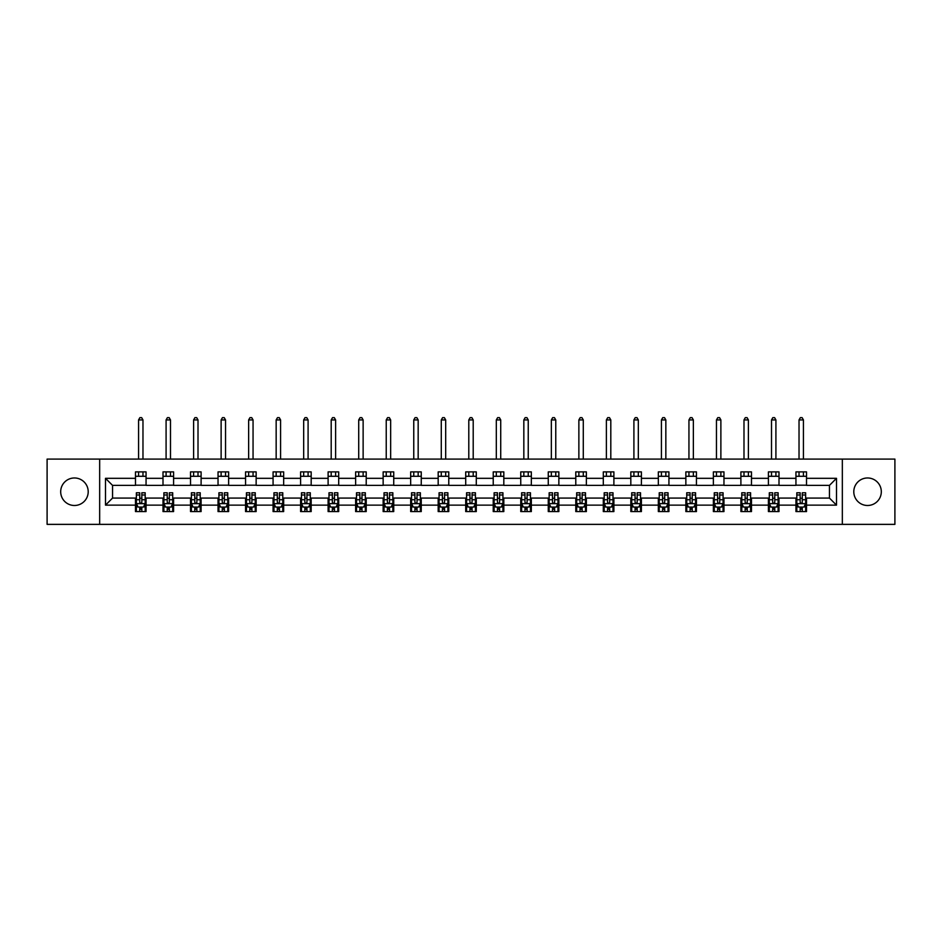<?xml version="1.0" encoding="UTF-8"?>
<svg xmlns="http://www.w3.org/2000/svg" width="942" height="942" viewBox="0 0 942 942"><rect width="100%" height="100%" fill="white"/><g stroke="black" fill="none" stroke-linecap="round" stroke-linejoin="round"><path stroke-width="1.41" d="M867.558 477.971A13.765 13.765 0 0 0 853.793 491.724A13.765 13.765 0 0 0 867.558 505.489A13.765 13.765 0 0 0 881.312 491.724A13.765 13.765 0 0 0 867.558 477.971M74.442 477.971A13.765 13.765 0 0 0 60.688 491.724A13.765 13.765 0 0 0 74.442 505.489A13.765 13.765 0 0 0 88.207 491.724A13.765 13.765 0 0 0 74.442 477.971M842.336 524.364L894.9 524.364L894.9 459.095L842.336 459.095L842.336 524.364L99.664 524.364L99.664 459.095L47.1 459.095L47.1 524.364L99.664 524.364M842.336 459.095L99.664 459.095M806.517 478.324L806.517 471.883L795.943 471.883L795.943 478.324L778.999 478.324L778.999 471.883L768.413 471.883L768.413 478.324L751.481 478.324L751.481 471.883L740.895 471.883L740.895 478.324L723.962 478.324L723.962 471.883L713.377 471.883L713.377 478.324L696.444 478.324L696.444 471.883L685.858 471.883L685.858 478.324L668.926 478.324L668.926 471.883L658.34 471.883L658.34 478.324L641.408 478.324L641.408 471.883L630.822 471.883L630.822 478.324L613.89 478.324L613.89 471.883L603.304 471.883L603.304 478.324L586.371 478.324L586.371 471.883L575.786 471.883L575.786 478.324L558.853 478.324L558.853 471.883L548.268 471.883L548.268 478.324L531.335 478.324L531.335 471.883L520.749 471.883L520.749 478.324L503.817 478.324L503.817 471.883L493.231 471.883L493.231 478.324L476.287 478.324L476.287 471.883L465.713 471.883L465.713 478.324L448.769 478.324L448.769 471.883L438.183 471.883L438.183 478.324L421.251 478.324L421.251 471.883L410.665 471.883L410.665 478.324L393.732 478.324L393.732 471.883L383.147 471.883L383.147 478.324L366.214 478.324L366.214 471.883L355.629 471.883L355.629 478.324L338.696 478.324L338.696 471.883L328.11 471.883L328.11 478.324L311.178 478.324L311.178 471.883L300.592 471.883L300.592 478.324L283.66 478.324L283.66 471.883L273.074 471.883L273.074 478.324L256.142 478.324L256.142 471.883L245.556 471.883L245.556 478.324L228.623 478.324L228.623 471.883L218.038 471.883L218.038 478.324L201.105 478.324L201.105 471.883L190.52 471.883L190.52 478.324L173.587 478.324L173.587 471.883L163.001 471.883L163.001 478.324L146.057 478.324L146.057 471.883L135.483 471.883L135.483 478.324L105.492 478.324L105.492 505.136L112.545 498.082L135.483 498.082L135.483 511.577L146.057 511.577L146.057 498.082L163.001 498.082L163.001 511.577L173.587 511.577L173.587 498.082L190.52 498.082L190.52 511.577L201.105 511.577L201.105 498.082L218.038 498.082L218.038 511.577L228.623 511.577L228.623 498.082L245.556 498.082L245.556 511.577L256.142 511.577L256.142 498.082L273.074 498.082L273.074 511.577L283.66 511.577L283.66 498.082L300.592 498.082L300.592 511.577L311.178 511.577L311.178 498.082L328.11 498.082L328.11 511.577L338.696 511.577L338.696 498.082L355.629 498.082L355.629 511.577L366.214 511.577L366.214 498.082L383.147 498.082L383.147 511.577L393.732 511.577L393.732 498.082L410.665 498.082L410.665 511.577L421.251 511.577L421.251 498.082L438.183 498.082L438.183 511.577L448.769 511.577L448.769 498.082L465.713 498.082L465.713 511.577L476.287 511.577L476.287 498.082L493.231 498.082L493.231 511.577L503.817 511.577L503.817 498.082L520.749 498.082L520.749 511.577L531.335 511.577L531.335 498.082L548.268 498.082L548.268 511.577L558.853 511.577L558.853 498.082L575.786 498.082L575.786 511.577L586.371 511.577L586.371 498.082L603.304 498.082L603.304 511.577L613.89 511.577L613.89 498.082L630.822 498.082L630.822 511.577L641.408 511.577L641.408 498.082L658.34 498.082L658.34 511.577L668.926 511.577L668.926 498.082L685.858 498.082L685.858 511.577L696.444 511.577L696.444 498.082L713.377 498.082L713.377 511.577L723.962 511.577L723.962 498.082L740.895 498.082L740.895 511.577L751.481 511.577L751.481 498.082L768.413 498.082L768.413 511.577L778.999 511.577L778.999 498.082L795.943 498.082L795.943 511.577L806.517 511.577L806.517 498.082L829.455 498.082L829.455 485.377L806.517 485.377L806.517 478.324L836.508 478.324L836.508 505.136L806.517 505.136M795.943 505.136L778.999 505.136M768.413 505.136L751.481 505.136M740.895 505.136L723.962 505.136M713.377 505.136L696.444 505.136M685.858 505.136L668.926 505.136M658.34 505.136L641.408 505.136M630.822 505.136L613.89 505.136M603.304 505.136L586.371 505.136M575.786 505.136L558.853 505.136M548.268 505.136L531.335 505.136M520.749 505.136L503.817 505.136M493.231 505.136L476.287 505.136M465.713 505.136L448.769 505.136M438.183 505.136L421.251 505.136M410.665 505.136L393.732 505.136M383.147 505.136L366.214 505.136M355.629 505.136L338.696 505.136M328.11 505.136L311.178 505.136M300.592 505.136L283.66 505.136M273.074 505.136L256.142 505.136M245.556 505.136L228.623 505.136M218.038 505.136L201.105 505.136M190.52 505.136L173.587 505.136M163.001 505.136L146.057 505.136M135.483 505.136L105.492 505.136M795.943 478.324L795.943 485.377L778.999 485.377L778.999 478.324M768.413 478.324L768.413 485.377L751.481 485.377L751.481 478.324M740.895 478.324L740.895 485.377L723.962 485.377L723.962 478.324M713.377 478.324L713.377 485.377L696.444 485.377L696.444 478.324M685.858 478.324L685.858 485.377L668.926 485.377L668.926 478.324M658.34 478.324L658.34 485.377L641.408 485.377L641.408 478.324M630.822 478.324L630.822 485.377L613.89 485.377L613.89 478.324M603.304 478.324L603.304 485.377L586.371 485.377L586.371 478.324M575.786 478.324L575.786 485.377L558.853 485.377L558.853 478.324M548.268 478.324L548.268 485.377L531.335 485.377L531.335 478.324M520.749 478.324L520.749 485.377L503.817 485.377L503.817 478.324M493.231 478.324L493.231 485.377L476.287 485.377L476.287 478.324M465.713 478.324L465.713 485.377L448.769 485.377L448.769 478.324M438.183 478.324L438.183 485.377L421.251 485.377L421.251 478.324M410.665 478.324L410.665 485.377L393.732 485.377L393.732 478.324M383.147 478.324L383.147 485.377L366.214 485.377L366.214 478.324M355.629 478.324L355.629 485.377L338.696 485.377L338.696 478.324M328.11 478.324L328.11 485.377L311.178 485.377L311.178 478.324M300.592 478.324L300.592 485.377L283.66 485.377L283.66 478.324M273.074 478.324L273.074 485.377L256.142 485.377L256.142 478.324M245.556 478.324L245.556 485.377L228.623 485.377L228.623 478.324M218.038 478.324L218.038 485.377L201.105 485.377L201.105 478.324M190.52 478.324L190.52 485.377L173.587 485.377L173.587 478.324M163.001 478.324L163.001 485.377L146.057 485.377L146.057 478.324M135.483 478.324L135.483 485.377L112.545 485.377L105.492 478.324M112.545 485.377L112.545 498.082M836.508 505.136L829.455 498.082M829.455 485.377L836.508 478.324M135.483 476.287L146.057 476.287M135.483 485.201L146.057 485.201M135.483 498.259L136.366 498.259M139.71 498.259L141.83 498.259M145.186 498.259L146.057 498.259M135.483 507.161L136.366 507.161M139.71 507.161L141.83 507.161M145.186 507.161L146.057 507.161M163.001 498.259L163.884 498.259M167.229 498.259L169.348 498.259M172.704 498.259L173.587 498.259M163.001 507.161L163.884 507.161M167.229 507.161L169.348 507.161M172.704 507.161L173.587 507.161M163.001 476.287L173.587 476.287M163.001 485.201L173.587 485.201M190.52 498.259L191.403 498.259M194.747 498.259L196.866 498.259M200.222 498.259L201.105 498.259M190.52 507.161L191.403 507.161M194.747 507.161L196.866 507.161M200.222 507.161L201.105 507.161M190.52 476.287L201.105 476.287M190.52 485.201L201.105 485.201M218.038 498.259L218.921 498.259M222.265 498.259L224.384 498.259M227.74 498.259L228.623 498.259M218.038 507.161L218.921 507.161M222.265 507.161L224.384 507.161M227.74 507.161L228.623 507.161M218.038 476.287L228.623 476.287M218.038 485.201L228.623 485.201M245.556 498.259L246.439 498.259M249.783 498.259L251.903 498.259M255.258 498.259L256.142 498.259M245.556 507.161L246.439 507.161M249.783 507.161L251.903 507.161M255.258 507.161L256.142 507.161M245.556 476.287L256.142 476.287M245.556 485.201L256.142 485.201M273.074 498.259L273.957 498.259M277.313 498.259L279.421 498.259M282.777 498.259L283.66 498.259M273.074 507.161L273.957 507.161M277.313 507.161L279.421 507.161M282.777 507.161L283.66 507.161M273.074 476.287L283.66 476.287M273.074 485.201L283.66 485.201M300.592 498.259L301.475 498.259M304.831 498.259L306.939 498.259M310.295 498.259L311.178 498.259M300.592 507.161L301.475 507.161M304.831 507.161L306.939 507.161M310.295 507.161L311.178 507.161M300.592 476.287L311.178 476.287M300.592 485.201L311.178 485.201M328.11 498.259L328.993 498.259M332.349 498.259L334.457 498.259M337.813 498.259L338.696 498.259M328.11 507.161L328.993 507.161M332.349 507.161L334.457 507.161M337.813 507.161L338.696 507.161M328.11 476.287L338.696 476.287M328.11 485.201L338.696 485.201M355.629 498.259L356.512 498.259M359.868 498.259L361.987 498.259M365.331 498.259L366.214 498.259M355.629 507.161L356.512 507.161M359.868 507.161L361.987 507.161M365.331 507.161L366.214 507.161M355.629 476.287L366.214 476.287M355.629 485.201L366.214 485.201M383.147 498.259L384.03 498.259M387.386 498.259L389.505 498.259M392.849 498.259L393.732 498.259M383.147 507.161L384.03 507.161M387.386 507.161L389.505 507.161M392.849 507.161L393.732 507.161M383.147 476.287L393.732 476.287M383.147 485.201L393.732 485.201M410.665 498.259L411.548 498.259M414.904 498.259L417.023 498.259M420.368 498.259L421.251 498.259M410.665 507.161L411.548 507.161M414.904 507.161L417.023 507.161M420.368 507.161L421.251 507.161M410.665 476.287L421.251 476.287M410.665 485.201L421.251 485.201M438.183 498.259L439.066 498.259M442.422 498.259L444.542 498.259M447.886 498.259L448.769 498.259M438.183 507.161L439.066 507.161M442.422 507.161L444.542 507.161M447.886 507.161L448.769 507.161M438.183 476.287L448.769 476.287M438.183 485.201L448.769 485.201M465.713 498.259L466.584 498.259M469.94 498.259L472.06 498.259M475.416 498.259L476.287 498.259M465.713 507.161L466.584 507.161M469.94 507.161L472.06 507.161M475.416 507.161L476.287 507.161M465.713 476.287L476.287 476.287M465.713 485.201L476.287 485.201M493.231 498.259L494.114 498.259M497.458 498.259L499.578 498.259M502.934 498.259L503.817 498.259M493.231 507.161L494.114 507.161M497.458 507.161L499.578 507.161M502.934 507.161L503.817 507.161M493.231 476.287L503.817 476.287M493.231 485.201L503.817 485.201M520.749 498.259L521.633 498.259M524.977 498.259L527.096 498.259M530.452 498.259L531.335 498.259M520.749 507.161L521.633 507.161M524.977 507.161L527.096 507.161M530.452 507.161L531.335 507.161M520.749 476.287L531.335 476.287M520.749 485.201L531.335 485.201M548.268 498.259L549.151 498.259M552.495 498.259L554.614 498.259M557.97 498.259L558.853 498.259M548.268 507.161L549.151 507.161M552.495 507.161L554.614 507.161M557.97 507.161L558.853 507.161M548.268 476.287L558.853 476.287M548.268 485.201L558.853 485.201M575.786 498.259L576.669 498.259M580.013 498.259L582.132 498.259M585.488 498.259L586.371 498.259M575.786 507.161L576.669 507.161M580.013 507.161L582.132 507.161M585.488 507.161L586.371 507.161M575.786 476.287L586.371 476.287M575.786 485.201L586.371 485.201M603.304 498.259L604.187 498.259M607.543 498.259L609.651 498.259M613.007 498.259L613.89 498.259M603.304 507.161L604.187 507.161M607.543 507.161L609.651 507.161M613.007 507.161L613.89 507.161M603.304 476.287L613.89 476.287M603.304 485.201L613.89 485.201M630.822 498.259L631.705 498.259M635.061 498.259L637.169 498.259M640.525 498.259L641.408 498.259M630.822 507.161L631.705 507.161M635.061 507.161L637.169 507.161M640.525 507.161L641.408 507.161M630.822 476.287L641.408 476.287M630.822 485.201L641.408 485.201M658.34 498.259L659.223 498.259M662.579 498.259L664.687 498.259M668.043 498.259L668.926 498.259M658.34 507.161L659.223 507.161M662.579 507.161L664.687 507.161M668.043 507.161L668.926 507.161M658.34 476.287L668.926 476.287M658.34 485.201L668.926 485.201M685.858 498.259L686.742 498.259M690.097 498.259L692.217 498.259M695.561 498.259L696.444 498.259M685.858 507.161L686.742 507.161M690.097 507.161L692.217 507.161M695.561 507.161L696.444 507.161M685.858 476.287L696.444 476.287M685.858 485.201L696.444 485.201M713.377 498.259L714.26 498.259M717.616 498.259L719.735 498.259M723.079 498.259L723.962 498.259M713.377 507.161L714.26 507.161M717.616 507.161L719.735 507.161M723.079 507.161L723.962 507.161M713.377 476.287L723.962 476.287M713.377 485.201L723.962 485.201M740.895 498.259L741.778 498.259M745.134 498.259L747.253 498.259M750.597 498.259L751.481 498.259M740.895 507.161L741.778 507.161M745.134 507.161L747.253 507.161M750.597 507.161L751.481 507.161M740.895 476.287L751.481 476.287M740.895 485.201L751.481 485.201M768.413 498.259L769.296 498.259M772.652 498.259L774.771 498.259M778.116 498.259L778.999 498.259M768.413 507.161L769.296 507.161M772.652 507.161L774.771 507.161M778.116 507.161L778.999 507.161M768.413 476.287L778.999 476.287M768.413 485.201L778.999 485.201M795.943 498.259L796.814 498.259M800.17 498.259L802.29 498.259M805.634 498.259L806.517 498.259M795.943 507.161L796.814 507.161M800.17 507.161L802.29 507.161M805.634 507.161L806.517 507.161M795.943 476.287L806.517 476.287M795.943 485.201L806.517 485.201M139.71 509.281L141.83 509.281M136.366 494.997L139.71 494.997L139.71 492.784L136.366 492.784L136.366 503.546L138.121 507.079L143.419 507.079L145.186 503.546L145.186 492.784L141.83 492.784L141.83 494.997L145.186 494.997M145.186 503.546L145.186 511.577M136.366 503.546L136.366 511.577M141.83 507.079L141.83 511.577M139.71 511.577L139.71 507.079M139.71 494.997L139.71 502.227C140.417 503.581 141.123 503.581 141.83 502.227L141.83 494.997M142.972 476.287L142.972 471.883M142.972 459.095L142.972 419.932L138.568 419.932L138.568 459.095M138.568 476.287L138.568 471.883M138.568 419.932L139.887 417.636L141.653 417.636L142.972 419.932M167.229 509.281L169.348 509.281M163.884 494.997L167.229 494.997L167.229 492.784L163.884 492.784L163.884 503.546L165.639 507.079L170.938 507.079L172.704 503.546L172.704 492.784L169.348 492.784L169.348 494.997L172.704 494.997M172.704 503.546L172.704 511.577M163.884 503.546L163.884 511.577M169.348 507.079L169.348 511.577M167.229 511.577L167.229 507.079M167.229 494.997L167.229 502.227C167.935 503.581 168.642 503.581 169.348 502.227L169.348 494.997M170.49 476.287L170.49 471.883M170.49 459.095L170.49 419.932L166.086 419.932L166.086 459.095M166.086 476.287L166.086 471.883M166.086 419.932L167.405 417.636L169.171 417.636L170.49 419.932M194.747 509.281L196.866 509.281M191.403 494.997L194.747 494.997L194.747 492.784L191.403 492.784L191.403 503.546L193.157 507.079L198.456 507.079L200.222 503.546L200.222 492.784L196.866 492.784L196.866 494.997L200.222 494.997M200.222 503.546L200.222 511.577M191.403 503.546L191.403 511.577M196.866 507.079L196.866 511.577M194.747 511.577L194.747 507.079M194.747 494.997L194.747 502.227C195.453 503.581 196.16 503.581 196.866 502.227L196.866 494.997M198.008 476.287L198.008 471.883M198.008 459.095L198.008 419.932L193.605 419.932L193.605 459.095M193.605 476.287L193.605 471.883M193.605 419.932L194.923 417.636L196.69 417.636L198.008 419.932M222.265 509.281L224.384 509.281M218.921 494.997L222.265 494.997L222.265 492.784L218.921 492.784L218.921 503.546L220.687 507.079L225.974 507.079L227.74 503.546L227.74 492.784L224.384 492.784L224.384 494.997L227.74 494.997M227.74 503.546L227.74 511.577M218.921 503.546L218.921 511.577M224.384 507.079L224.384 511.577M222.265 511.577L222.265 507.079M222.265 494.997L222.265 502.227C222.971 503.581 223.678 503.581 224.384 502.227L224.384 494.997M225.538 476.287L225.538 471.883M225.538 459.095L225.538 419.932L221.123 419.932L221.123 459.095M221.123 476.287L221.123 471.883M221.123 419.932L222.442 417.636L224.208 417.636L225.538 419.932M249.783 509.281L251.903 509.281M246.439 494.997L249.783 494.997L249.783 492.784L246.439 492.784L246.439 503.546L248.205 507.079L253.492 507.079L255.258 503.546L255.258 492.784L251.903 492.784L251.903 494.997L255.258 494.997M255.258 503.546L255.258 511.577M246.439 503.546L246.439 511.577M251.903 507.079L251.903 511.577M249.783 511.577L249.783 507.079M249.783 494.997L249.783 502.227C250.49 503.581 251.196 503.581 251.903 502.227L251.903 494.997M253.057 476.287L253.057 471.883M253.057 459.095L253.057 419.932L248.641 419.932L248.641 459.095M248.641 476.287L248.641 471.883M248.641 419.932L249.96 417.636L251.726 417.636L253.057 419.932M277.313 509.281L279.421 509.281M273.957 494.997L277.313 494.997L277.313 492.784L273.957 492.784L273.957 503.546L275.723 507.079L281.01 507.079L282.777 503.546L282.777 492.784L279.421 492.784L279.421 494.997L282.777 494.997M282.777 503.546L282.777 511.577M273.957 503.546L273.957 511.577M279.421 507.079L279.421 511.577M277.313 511.577L277.313 507.079M277.313 494.997L277.313 502.227C278.008 503.581 278.714 503.581 279.421 502.227L279.421 494.997M280.575 476.287L280.575 471.883M280.575 459.095L280.575 419.932L276.159 419.932L276.159 459.095M276.159 476.287L276.159 471.883M276.159 419.932L277.49 417.636L279.244 417.636L280.575 419.932M304.831 509.281L306.939 509.281M301.475 494.997L304.831 494.997L304.831 492.784L301.475 492.784L301.475 503.546L303.242 507.079L308.529 507.079L310.295 503.546L310.295 492.784L306.939 492.784L306.939 494.997L310.295 494.997M310.295 503.546L310.295 511.577M301.475 503.546L301.475 511.577M306.939 507.079L306.939 511.577M304.831 511.577L304.831 507.079M304.831 494.997L304.831 502.227C305.526 503.581 306.232 503.581 306.939 502.227L306.939 494.997M308.093 476.287L308.093 471.883M308.093 459.095L308.093 419.932L303.677 419.932L303.677 459.095M303.677 476.287L303.677 471.883M303.677 419.932L305.008 417.636L306.762 417.636L308.093 419.932M332.349 509.281L334.457 509.281M328.993 494.997L332.349 494.997L332.349 492.784L328.993 492.784L328.993 503.546L330.76 507.079L336.047 507.079L337.813 503.546L337.813 492.784L334.457 492.784L334.457 494.997L337.813 494.997M337.813 503.546L337.813 511.577M328.993 503.546L328.993 511.577M334.457 507.079L334.457 511.577M332.349 511.577L332.349 507.079M332.349 494.997L332.349 502.227C333.056 503.581 333.751 503.581 334.457 502.227L334.457 494.997M335.611 476.287L335.611 471.883M335.611 459.095L335.611 419.932L331.195 419.932L331.195 459.095M331.195 476.287L331.195 471.883M331.195 419.932L332.526 417.636L334.292 417.636L335.611 419.932M359.868 509.281L361.987 509.281M356.512 494.997L359.868 494.997L359.868 492.784L356.512 492.784L356.512 503.546L358.278 507.079L363.565 507.079L365.331 503.546L365.331 492.784L361.987 492.784L361.987 494.997L365.331 494.997M365.331 503.546L365.331 511.577M356.512 503.546L356.512 511.577M361.987 507.079L361.987 511.577M359.868 511.577L359.868 507.079M359.868 494.997L359.868 502.227C360.574 503.581 361.281 503.581 361.987 502.227L361.987 494.997M363.129 476.287L363.129 471.883M363.129 459.095L363.129 419.932L358.714 419.932L358.714 459.095M358.714 476.287L358.714 471.883M358.714 419.932L360.044 417.636L361.81 417.636L363.129 419.932M387.386 509.281L389.505 509.281M384.03 494.997L387.386 494.997L387.386 492.784L384.03 492.784L384.03 503.546L385.796 507.079L391.083 507.079L392.849 503.546L392.849 492.784L389.505 492.784L389.505 494.997L392.849 494.997M392.849 503.546L392.849 511.577M384.03 503.546L384.03 511.577M389.505 507.079L389.505 511.577M387.386 511.577L387.386 507.079M387.386 494.997L387.386 502.227C388.092 503.581 388.799 503.581 389.505 502.227L389.505 494.997M390.647 476.287L390.647 471.883M390.647 459.095L390.647 419.932L386.232 419.932L386.232 459.095M386.232 476.287L386.232 471.883M386.232 419.932L387.562 417.636L389.329 417.636L390.647 419.932M414.904 509.281L417.023 509.281M411.548 494.997L414.904 494.997L414.904 492.784L411.548 492.784L411.548 503.546L413.314 507.079L418.613 507.079L420.368 503.546L420.368 492.784L417.023 492.784L417.023 494.997L420.368 494.997M420.368 503.546L420.368 511.577M411.548 503.546L411.548 511.577M417.023 507.079L417.023 511.577M414.904 511.577L414.904 507.079M414.904 494.997L414.904 502.227C415.61 503.581 416.317 503.581 417.023 502.227L417.023 494.997M418.166 476.287L418.166 471.883M418.166 459.095L418.166 419.932L413.762 419.932L413.762 459.095M413.762 476.287L413.762 471.883M413.762 419.932L415.081 417.636L416.847 417.636L418.166 419.932M442.422 509.281L444.542 509.281M439.066 494.997L442.422 494.997L442.422 492.784L439.066 492.784L439.066 503.546L440.832 507.079L446.131 507.079L447.886 503.546L447.886 492.784L444.542 492.784L444.542 494.997L447.886 494.997M447.886 503.546L447.886 511.577M439.066 503.546L439.066 511.577M444.542 507.079L444.542 511.577M442.422 511.577L442.422 507.079M442.422 494.997L442.422 502.227C443.129 503.581 443.835 503.581 444.542 502.227L444.542 494.997M445.684 476.287L445.684 471.883M445.684 459.095L445.684 419.932L441.28 419.932L441.28 459.095M441.28 476.287L441.28 471.883M441.28 419.932L442.599 417.636L444.365 417.636L445.684 419.932M469.94 509.281L472.06 509.281M466.584 494.997L469.94 494.997L469.94 492.784L466.584 492.784L466.584 503.546L468.351 507.079L473.649 507.079L475.416 503.546L475.416 492.784L472.06 492.784L472.06 494.997L475.416 494.997M475.416 503.546L475.416 511.577M466.584 503.546L466.584 511.577M472.06 507.079L472.06 511.577M469.94 511.577L469.94 507.079M469.94 494.997L469.94 502.227C470.647 503.581 471.353 503.581 472.06 502.227L472.06 494.997M473.202 476.287L473.202 471.883M473.202 459.095L473.202 419.932L468.798 419.932L468.798 459.095M468.798 476.287L468.798 471.883M468.798 419.932L470.117 417.636L471.883 417.636L473.202 419.932M497.458 509.281L499.578 509.281M494.114 494.997L497.458 494.997L497.458 492.784L494.114 492.784L494.114 503.546L495.869 507.079L501.168 507.079L502.934 503.546L502.934 492.784L499.578 492.784L499.578 494.997L502.934 494.997M502.934 503.546L502.934 511.577M494.114 503.546L494.114 511.577M499.578 507.079L499.578 511.577M497.458 511.577L497.458 507.079M497.458 494.997L497.458 502.227C498.165 503.581 498.871 503.581 499.578 502.227L499.578 494.997M500.72 476.287L500.72 471.883M500.72 459.095L500.72 419.932L496.316 419.932L496.316 459.095M496.316 476.287L496.316 471.883M496.316 419.932L497.635 417.636L499.401 417.636L500.72 419.932M524.977 509.281L527.096 509.281M521.633 494.997L524.977 494.997L524.977 492.784L521.633 492.784L521.633 503.546L523.387 507.079L528.686 507.079L530.452 503.546L530.452 492.784L527.096 492.784L527.096 494.997L530.452 494.997M530.452 503.546L530.452 511.577M521.633 503.546L521.633 511.577M527.096 507.079L527.096 511.577M524.977 511.577L524.977 507.079M524.977 494.997L524.977 502.227C525.683 503.581 526.39 503.581 527.096 502.227L527.096 494.997M528.238 476.287L528.238 471.883M528.238 459.095L528.238 419.932L523.834 419.932L523.834 459.095M523.834 476.287L523.834 471.883M523.834 419.932L525.153 417.636L526.919 417.636L528.238 419.932M552.495 509.281L554.614 509.281M549.151 494.997L552.495 494.997L552.495 492.784L549.151 492.784L549.151 503.546L550.917 507.079L556.204 507.079L557.97 503.546L557.97 492.784L554.614 492.784L554.614 494.997L557.97 494.997M557.97 503.546L557.97 511.577M549.151 503.546L549.151 511.577M554.614 507.079L554.614 511.577M552.495 511.577L552.495 507.079M552.495 494.997L552.495 502.227C553.201 503.581 553.908 503.581 554.614 502.227L554.614 494.997M555.768 476.287L555.768 471.883M555.768 459.095L555.768 419.932L551.353 419.932L551.353 459.095M551.353 476.287L551.353 471.883M551.353 419.932L552.671 417.636L554.438 417.636L555.768 419.932M580.013 509.281L582.132 509.281M576.669 494.997L580.013 494.997L580.013 492.784L576.669 492.784L576.669 503.546L578.435 507.079L583.722 507.079L585.488 503.546L585.488 492.784L582.132 492.784L582.132 494.997L585.488 494.997M585.488 503.546L585.488 511.577M576.669 503.546L576.669 511.577M582.132 507.079L582.132 511.577M580.013 511.577L580.013 507.079M580.013 494.997L580.013 502.227C580.719 503.581 581.426 503.581 582.132 502.227L582.132 494.997M583.286 476.287L583.286 471.883M583.286 459.095L583.286 419.932L578.871 419.932L578.871 459.095M578.871 476.287L578.871 471.883M578.871 419.932L580.19 417.636L581.956 417.636L583.286 419.932M607.543 509.281L609.651 509.281M604.187 494.997L607.543 494.997L607.543 492.784L604.187 492.784L604.187 503.546L605.953 507.079L611.24 507.079L613.007 503.546L613.007 492.784L609.651 492.784L609.651 494.997L613.007 494.997M613.007 503.546L613.007 511.577M604.187 503.546L604.187 511.577M609.651 507.079L609.651 511.577M607.543 511.577L607.543 507.079M607.543 494.997L607.543 502.227C608.238 503.581 608.944 503.581 609.651 502.227L609.651 494.997M610.805 476.287L610.805 471.883M610.805 459.095L610.805 419.932L606.389 419.932L606.389 459.095M606.389 476.287L606.389 471.883M606.389 419.932L607.708 417.636L609.474 417.636L610.805 419.932M635.061 509.281L637.169 509.281M631.705 494.997L635.061 494.997L635.061 492.784L631.705 492.784L631.705 503.546L633.471 507.079L638.758 507.079L640.525 503.546L640.525 492.784L637.169 492.784L637.169 494.997L640.525 494.997M640.525 503.546L640.525 511.577M631.705 503.546L631.705 511.577M637.169 507.079L637.169 511.577M635.061 511.577L635.061 507.079M635.061 494.997L635.061 502.227C635.756 503.581 636.462 503.581 637.169 502.227L637.169 494.997M638.323 476.287L638.323 471.883M638.323 459.095L638.323 419.932L633.907 419.932L633.907 459.095M633.907 476.287L633.907 471.883M633.907 419.932L635.238 417.636L636.992 417.636L638.323 419.932M662.579 509.281L664.687 509.281M659.223 494.997L662.579 494.997L662.579 492.784L659.223 492.784L659.223 503.546L660.99 507.079L666.277 507.079L668.043 503.546L668.043 492.784L664.687 492.784L664.687 494.997L668.043 494.997M668.043 503.546L668.043 511.577M659.223 503.546L659.223 511.577M664.687 507.079L664.687 511.577M662.579 511.577L662.579 507.079M662.579 494.997L662.579 502.227C663.286 503.581 663.98 503.581 664.687 502.227L664.687 494.997M665.841 476.287L665.841 471.883M665.841 459.095L665.841 419.932L661.425 419.932L661.425 459.095M661.425 476.287L661.425 471.883M661.425 419.932L662.756 417.636L664.51 417.636L665.841 419.932M690.097 509.281L692.217 509.281M686.742 494.997L690.097 494.997L690.097 492.784L686.742 492.784L686.742 503.546L688.508 507.079L693.795 507.079L695.561 503.546L695.561 492.784L692.217 492.784L692.217 494.997L695.561 494.997M695.561 503.546L695.561 511.577M686.742 503.546L686.742 511.577M692.217 507.079L692.217 511.577M690.097 511.577L690.097 507.079M690.097 494.997L690.097 502.227C690.804 503.581 691.51 503.581 692.217 502.227L692.217 494.997M693.359 476.287L693.359 471.883M693.359 459.095L693.359 419.932L688.943 419.932L688.943 459.095M688.943 476.287L688.943 471.883M688.943 419.932L690.274 417.636L692.04 417.636L693.359 419.932M717.616 509.281L719.735 509.281M714.26 494.997L717.616 494.997L717.616 492.784L714.26 492.784L714.26 503.546L716.026 507.079L721.313 507.079L723.079 503.546L723.079 492.784L719.735 492.784L719.735 494.997L723.079 494.997M723.079 503.546L723.079 511.577M714.26 503.546L714.26 511.577M719.735 507.079L719.735 511.577M717.616 511.577L717.616 507.079M717.616 494.997L717.616 502.227C718.322 503.581 719.029 503.581 719.735 502.227L719.735 494.997M720.877 476.287L720.877 471.883M720.877 459.095L720.877 419.932L716.462 419.932L716.462 459.095M716.462 476.287L716.462 471.883M716.462 419.932L717.792 417.636L719.558 417.636L720.877 419.932M745.134 509.281L747.253 509.281M741.778 494.997L745.134 494.997L745.134 492.784L741.778 492.784L741.778 503.546L743.544 507.079L748.843 507.079L750.597 503.546L750.597 492.784L747.253 492.784L747.253 494.997L750.597 494.997M750.597 503.546L750.597 511.577M741.778 503.546L741.778 511.577M747.253 507.079L747.253 511.577M745.134 511.577L745.134 507.079M745.134 494.997L745.134 502.227C745.84 503.581 746.547 503.581 747.253 502.227L747.253 494.997M748.395 476.287L748.395 471.883M748.395 459.095L748.395 419.932L743.992 419.932L743.992 459.095M743.992 476.287L743.992 471.883M743.992 419.932L745.31 417.636L747.077 417.636L748.395 419.932M772.652 509.281L774.771 509.281M769.296 494.997L772.652 494.997L772.652 492.784L769.296 492.784L769.296 503.546L771.062 507.079L776.361 507.079L778.116 503.546L778.116 492.784L774.771 492.784L774.771 494.997L778.116 494.997M778.116 503.546L778.116 511.577M769.296 503.546L769.296 511.577M774.771 507.079L774.771 511.577M772.652 511.577L772.652 507.079M772.652 494.997L772.652 502.227C773.358 503.581 774.065 503.581 774.771 502.227L774.771 494.997M775.914 476.287L775.914 471.883M775.914 459.095L775.914 419.932L771.51 419.932L771.51 459.095M771.51 476.287L771.51 471.883M771.51 419.932L772.829 417.636L774.595 417.636L775.914 419.932M800.17 509.281L802.29 509.281M796.814 494.997L800.17 494.997L800.17 492.784L796.814 492.784L796.814 503.546L798.581 507.079L803.879 507.079L805.634 503.546L805.634 492.784L802.29 492.784L802.29 494.997L805.634 494.997M805.634 503.546L805.634 511.577M796.814 503.546L796.814 511.577M802.29 507.079L802.29 511.577M800.17 511.577L800.17 507.079M800.17 494.997L800.17 502.227C800.877 503.581 801.583 503.581 802.29 502.227L802.29 494.997M803.432 476.287L803.432 471.883M803.432 459.095L803.432 419.932L799.028 419.932L799.028 459.095M799.028 476.287L799.028 471.883M799.028 419.932L800.347 417.636L802.113 417.636L803.432 419.932M136.402 503.64L145.139 503.64M145.186 506.867L143.525 506.867M138.015 506.867L136.366 506.867M141.83 499.731L145.186 499.731M136.366 499.731L139.71 499.731M139.71 508.162L141.83 508.162M163.92 503.64L172.657 503.64M172.704 506.867L171.044 506.867M165.533 506.867L163.884 506.867M169.348 499.731L172.704 499.731M163.884 499.731L167.229 499.731M167.229 508.162L169.348 508.162M191.438 503.64L200.175 503.64M200.222 506.867L198.562 506.867M193.063 506.867L191.403 506.867M196.866 499.731L200.222 499.731M191.403 499.731L194.747 499.731M194.747 508.162L196.866 508.162M218.968 503.64L227.693 503.64M227.74 506.867L226.08 506.867M220.581 506.867L218.921 506.867M224.384 499.731L227.74 499.731M218.921 499.731L222.265 499.731M222.265 508.162L224.384 508.162M246.486 503.64L255.211 503.64M255.258 506.867L253.598 506.867M248.099 506.867L246.439 506.867M251.903 499.731L255.258 499.731M246.439 499.731L249.783 499.731M249.783 508.162L251.903 508.162M274.004 503.64L282.73 503.64M282.777 506.867L281.116 506.867M275.617 506.867L273.957 506.867M279.421 499.731L282.777 499.731M273.957 499.731L277.313 499.731M277.313 508.162L279.421 508.162M301.522 503.64L310.248 503.64M310.295 506.867L308.635 506.867M303.136 506.867L301.475 506.867M306.939 499.731L310.295 499.731M301.475 499.731L304.831 499.731M304.831 508.162L306.939 508.162M329.041 503.64L337.766 503.64M337.813 506.867L336.153 506.867M330.654 506.867L328.993 506.867M334.457 499.731L337.813 499.731M328.993 499.731L332.349 499.731M332.349 508.162L334.457 508.162M356.559 503.64L365.284 503.64M365.331 506.867L363.671 506.867M358.172 506.867L356.512 506.867M361.987 499.731L365.331 499.731M356.512 499.731L359.868 499.731M359.868 508.162L361.987 508.162M384.077 503.64L392.814 503.64M392.849 506.867L391.189 506.867M385.69 506.867L384.03 506.867M389.505 499.731L392.849 499.731M384.03 499.731L387.386 499.731M387.386 508.162L389.505 508.162M411.595 503.64L420.332 503.64M420.368 506.867L418.719 506.867M413.208 506.867L411.548 506.867M417.023 499.731L420.368 499.731M411.548 499.731L414.904 499.731M414.904 508.162L417.023 508.162M439.113 503.64L447.85 503.64M447.886 506.867L446.237 506.867M440.726 506.867L439.066 506.867M444.542 499.731L447.886 499.731M439.066 499.731L442.422 499.731M442.422 508.162L444.542 508.162M466.631 503.64L475.369 503.64M475.416 506.867L473.755 506.867M468.245 506.867L466.584 506.867M472.06 499.731L475.416 499.731M466.584 499.731L469.94 499.731M469.94 508.162L472.06 508.162M494.15 503.64L502.887 503.64M502.934 506.867L501.274 506.867M495.763 506.867L494.114 506.867M499.578 499.731L502.934 499.731M494.114 499.731L497.458 499.731M497.458 508.162L499.578 508.162M521.668 503.64L530.405 503.64M530.452 506.867L528.792 506.867M523.281 506.867L521.633 506.867M527.096 499.731L530.452 499.731M521.633 499.731L524.977 499.731M524.977 508.162L527.096 508.162M549.186 503.64L557.923 503.64M557.97 506.867L556.31 506.867M550.811 506.867L549.151 506.867M554.614 499.731L557.97 499.731M549.151 499.731L552.495 499.731M552.495 508.162L554.614 508.162M576.716 503.64L585.441 503.64M585.488 506.867L583.828 506.867M578.329 506.867L576.669 506.867M582.132 499.731L585.488 499.731M576.669 499.731L580.013 499.731M580.013 508.162L582.132 508.162M604.234 503.64L612.959 503.64M613.007 506.867L611.346 506.867M605.847 506.867L604.187 506.867M609.651 499.731L613.007 499.731M604.187 499.731L607.543 499.731M607.543 508.162L609.651 508.162M631.752 503.64L640.478 503.64M640.525 506.867L638.864 506.867M633.365 506.867L631.705 506.867M637.169 499.731L640.525 499.731M631.705 499.731L635.061 499.731M635.061 508.162L637.169 508.162M659.27 503.64L667.996 503.64M668.043 506.867L666.383 506.867M660.884 506.867L659.223 506.867M664.687 499.731L668.043 499.731M659.223 499.731L662.579 499.731M662.579 508.162L664.687 508.162M686.789 503.64L695.514 503.64M695.561 506.867L693.901 506.867M688.402 506.867L686.742 506.867M692.217 499.731L695.561 499.731M686.742 499.731L690.097 499.731M690.097 508.162L692.217 508.162M714.307 503.64L723.032 503.64M723.079 506.867L721.419 506.867M715.92 506.867L714.26 506.867M719.735 499.731L723.079 499.731M714.26 499.731L717.616 499.731M717.616 508.162L719.735 508.162M741.825 503.64L750.562 503.64M750.597 506.867L748.937 506.867M743.438 506.867L741.778 506.867M747.253 499.731L750.597 499.731M741.778 499.731L745.134 499.731M745.134 508.162L747.253 508.162M769.343 503.64L778.08 503.64M778.116 506.867L776.467 506.867M770.956 506.867L769.296 506.867M774.771 499.731L778.116 499.731M769.296 499.731L772.652 499.731M772.652 508.162L774.771 508.162M796.861 503.64L805.598 503.64M805.634 506.867L803.985 506.867M798.475 506.867L796.814 506.867M802.29 499.731L805.634 499.731M796.814 499.731L800.17 499.731M800.17 508.162L802.29 508.162"/></g></svg>
